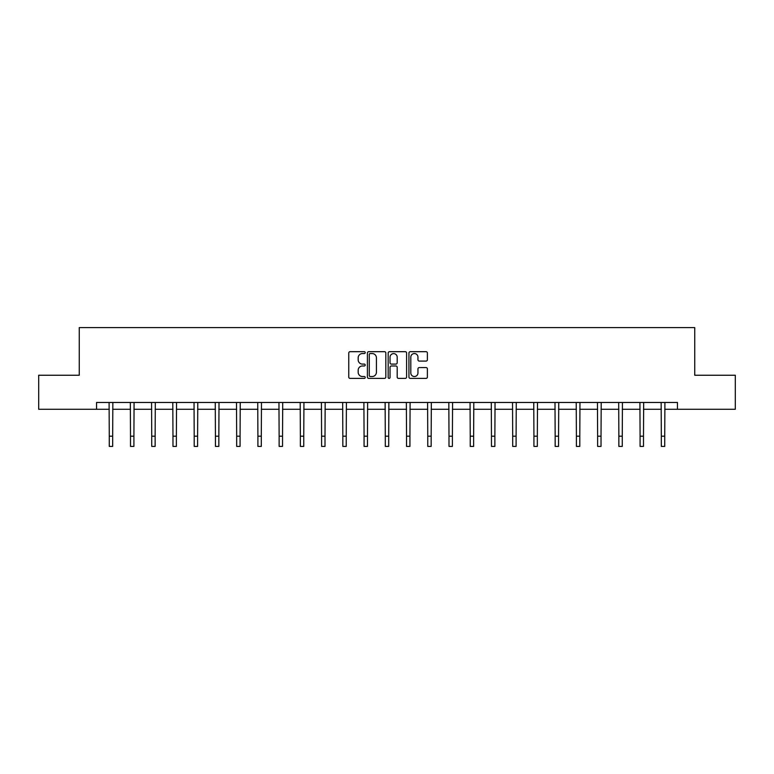 <?xml version="1.0" encoding="UTF-8"?>
<svg xmlns="http://www.w3.org/2000/svg" width="774" height="774" viewBox="0 0 774 774"><rect width="100%" height="100%" fill="white"/><g stroke="black" fill="none" stroke-linecap="round" stroke-linejoin="round"><path stroke-width="1.16" d="M365.222 352.615A0.938 0.938 0 0 0 364.293 351.677L350.09 351.677A1.335 1.335 0 0 0 348.755 353.012L348.755 377.064A1.335 1.335 0 0 0 350.09 378.399L364.293 378.399A0.938 0.938 0 0 0 365.222 377.46A0.938 0.938 0 0 0 364.293 376.532L362.455 376.532A4.276 4.276 0 0 1 358.178 372.255L358.178 370.253A4.276 4.276 0 0 1 362.455 365.976L364.293 365.976A0.938 0.938 0 0 0 365.222 365.038A0.938 0.938 0 0 0 364.293 364.099L362.455 364.099A4.276 4.276 0 0 1 358.178 359.833L358.178 357.82A4.276 4.276 0 0 1 362.455 353.554L364.293 353.554A0.938 0.938 0 0 0 365.222 352.615M426.048 361.1A1.335 1.335 0 0 0 427.383 359.765L427.383 353.012A1.335 1.335 0 0 0 426.048 351.677L410.278 351.677A1.335 1.335 0 0 0 408.943 353.012L408.943 377.064A1.335 1.335 0 0 0 410.278 378.399L426.048 378.399A1.335 1.335 0 0 0 427.383 377.064L427.383 368.917A1.335 1.335 0 0 0 426.048 367.573L419.295 367.573A1.335 1.335 0 0 0 417.96 368.917L417.96 372.952A3.57 3.57 0 0 1 414.39 376.532A3.57 3.57 0 0 1 410.81 372.952L410.81 357.124A3.57 3.57 0 0 1 414.39 353.554A3.57 3.57 0 0 1 417.96 357.124L417.96 359.765A1.335 1.335 0 0 0 419.295 361.1L426.048 361.1M96.547 409.272L38.7 409.272L38.7 375.245L79.258 375.245L79.258 327.605L694.742 327.605L694.742 375.245L735.3 375.245L735.3 409.272L677.453 409.272L677.453 402.47L96.547 402.47L96.547 409.272L109.269 409.272M385.829 353.012A1.335 1.335 0 0 0 384.494 351.677L368.734 351.677A1.335 1.335 0 0 0 367.398 353.012L367.398 377.064A1.335 1.335 0 0 0 368.734 378.399L384.494 378.399A1.335 1.335 0 0 0 385.829 377.064L385.829 353.012M389.506 351.677L405.266 351.677A1.335 1.335 0 0 1 406.602 353.012L406.602 377.064A1.335 1.335 0 0 1 405.266 378.399L398.523 378.399A1.335 1.335 0 0 1 397.188 377.064L397.188 367.311A1.335 1.335 0 0 0 395.853 365.976L391.373 365.976A1.335 1.335 0 0 0 390.038 367.311L390.038 377.46A0.938 0.938 0 0 1 389.099 378.399A0.938 0.938 0 0 1 388.171 377.46L388.171 353.012A1.335 1.335 0 0 1 389.506 351.677M112.675 409.272L130.506 409.272M133.912 409.272L151.733 409.272M155.139 409.272L172.97 409.272M176.375 409.272L194.206 409.272M197.602 409.272L215.433 409.272M218.839 409.272L236.67 409.272M240.075 409.272L257.906 409.272M261.302 409.272L279.133 409.272M282.539 409.272L300.37 409.272M303.766 409.272L321.597 409.272M325.003 409.272L342.834 409.272M346.239 409.272L364.07 409.272M367.466 409.272L385.297 409.272M388.703 409.272L406.534 409.272M409.93 409.272L427.761 409.272M431.166 409.272L448.997 409.272M452.403 409.272L470.234 409.272M473.63 409.272L491.461 409.272M494.867 409.272L512.698 409.272M516.094 409.272L533.925 409.272M537.33 409.272L555.161 409.272M558.567 409.272L576.398 409.272M579.794 409.272L597.625 409.272M601.03 409.272L618.861 409.272M622.267 409.272L640.088 409.272M643.494 409.272L661.325 409.272M664.731 409.272L677.453 409.272M370.204 353.554A0.938 0.938 0 0 0 369.266 354.482L369.266 375.593A0.938 0.938 0 0 0 370.204 376.532L372.139 376.532A4.276 4.276 0 0 0 376.416 372.255L376.416 357.82A4.276 4.276 0 0 0 372.139 353.554L370.204 353.554M397.188 357.191A3.57 3.57 0 0 0 393.618 353.612A3.57 3.57 0 0 0 390.038 357.191L390.038 362.764A1.335 1.335 0 0 0 391.373 364.099L395.853 364.099A1.335 1.335 0 0 0 397.188 362.764L397.188 357.191M109.095 402.47L109.269 436.178L112.675 436.178L112.849 402.47M109.269 436.178L109.269 446.395L112.675 446.395L112.675 436.178M130.332 402.47L130.506 436.178L133.912 436.178L134.076 402.47M130.506 436.178L130.506 446.395L133.912 446.395L133.912 436.178M151.569 402.47L151.733 436.178L155.139 436.178L155.313 402.47M151.733 436.178L151.733 446.395L155.139 446.395L155.139 436.178M172.796 402.47L172.97 436.178L176.375 436.178L176.549 402.47M172.97 436.178L172.97 446.395L176.375 446.395L176.375 436.178M194.032 402.47L194.206 436.178L197.602 436.178L197.776 402.47M194.206 436.178L194.206 446.395L197.602 446.395L197.602 436.178M215.259 402.47L215.433 436.178L218.839 436.178L219.013 402.47M215.433 436.178L215.433 446.395L218.839 446.395L218.839 436.178M236.496 402.47L236.67 436.178L240.075 436.178L240.24 402.47M236.67 436.178L236.67 446.395L240.075 446.395L240.075 436.178M257.732 402.47L257.906 436.178L261.302 436.178L261.477 402.47M257.906 436.178L257.906 446.395L261.302 446.395L261.302 436.178M278.959 402.47L279.133 436.178L282.539 436.178L282.713 402.47M279.133 436.178L279.133 446.395L282.539 446.395L282.539 436.178M300.196 402.47L300.37 436.178L303.766 436.178L303.94 402.47M300.37 436.178L300.37 446.395L303.766 446.395L303.766 436.178M321.423 402.47L321.597 436.178L325.003 436.178L325.177 402.47M321.597 436.178L321.597 446.395L325.003 446.395L325.003 436.178M342.659 402.47L342.834 436.178L346.239 436.178L346.404 402.47M342.834 436.178L342.834 446.395L346.239 446.395L346.239 436.178M363.896 402.47L364.07 436.178L367.466 436.178L367.64 402.47M364.07 436.178L364.07 446.395L367.466 446.395L367.466 436.178M385.123 402.47L385.297 436.178L388.703 436.178L388.877 402.47M385.297 436.178L385.297 446.395L388.703 446.395L388.703 436.178M406.36 402.47L406.534 436.178L409.93 436.178L410.104 402.47M406.534 436.178L406.534 446.395L409.93 446.395L409.93 436.178M427.596 402.47L427.761 436.178L431.166 436.178L431.341 402.47M427.761 436.178L427.761 446.395L431.166 446.395L431.166 436.178M448.823 402.47L448.997 436.178L452.403 436.178L452.577 402.47M448.997 436.178L448.997 446.395L452.403 446.395L452.403 436.178M470.06 402.47L470.234 436.178L473.63 436.178L473.804 402.47M470.234 436.178L470.234 446.395L473.63 446.395L473.63 436.178M491.287 402.47L491.461 436.178L494.867 436.178L495.041 402.47M491.461 436.178L491.461 446.395L494.867 446.395L494.867 436.178M512.523 402.47L512.698 436.178L516.094 436.178L516.268 402.47M512.698 436.178L512.698 446.395L516.094 446.395L516.094 436.178M533.76 402.47L533.925 436.178L537.33 436.178L537.504 402.47M533.925 436.178L533.925 446.395L537.33 446.395L537.33 436.178M554.987 402.47L555.161 436.178L558.567 436.178L558.741 402.47M555.161 436.178L555.161 446.395L558.567 446.395L558.567 436.178M576.224 402.47L576.398 436.178L579.794 436.178L579.968 402.47M576.398 436.178L576.398 446.395L579.794 446.395L579.794 436.178M597.451 402.47L597.625 436.178L601.03 436.178L601.204 402.47M597.625 436.178L597.625 446.395L601.03 446.395L601.03 436.178M618.687 402.47L618.861 436.178L622.267 436.178L622.431 402.47M618.861 436.178L618.861 446.395L622.267 446.395L622.267 436.178M639.924 402.47L640.088 436.178L643.494 436.178L643.668 402.47M640.088 436.178L640.088 446.395L643.494 446.395L643.494 436.178M661.151 402.47L661.325 436.178L664.731 436.178L664.905 402.47M661.325 436.178L661.325 446.395L664.731 446.395L664.731 436.178"/></g></svg>
